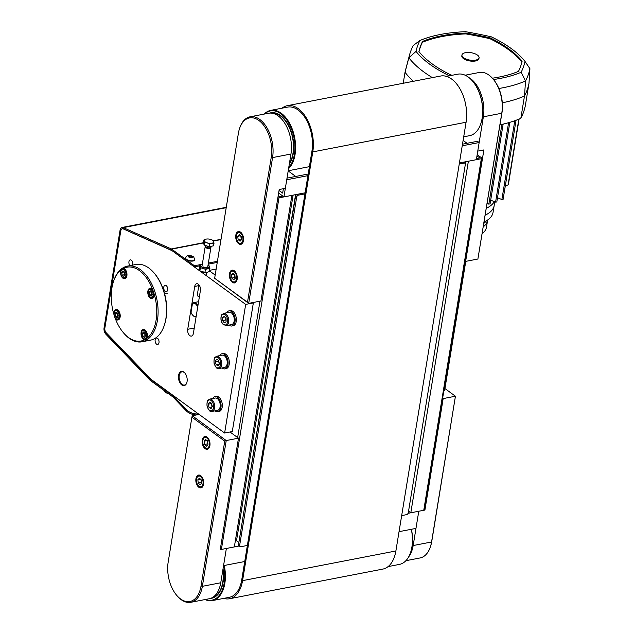 <?xml version="1.0" encoding="UTF-8"?>
<svg xmlns="http://www.w3.org/2000/svg" width="634" height="634" viewBox="0 0 634 634"><rect width="100%" height="100%" fill="white"/><g stroke="black" fill="none" stroke-linecap="round" stroke-linejoin="round"><path stroke-width="0.95" d="M199.433 478.171L201.327 479.938L201.652 483.235L200.09 484.764L198.204 482.997L197.871 479.7L199.433 478.171M200.938 479.106L201.271 482.403L198.204 482.997M200.518 479.185L197.871 479.7M205.733 439.584L207.627 441.319L207.984 444.616L206.43 446.178L204.536 444.434L204.18 441.137L205.733 439.584M207.247 440.551L207.595 443.848L204.536 444.434M206.866 440.622L204.18 441.137M232.979 273.23L234.881 274.99L235.222 278.278L233.661 279.824L231.767 278.072L231.426 274.776L232.979 273.23M234.493 274.181L234.834 277.478L231.767 278.072M234.089 274.26L231.426 274.776M239.24 234.643L241.158 236.308L241.554 239.604L240.048 241.237L238.13 239.581L237.726 236.276L239.24 234.643M240.793 235.689L241.197 238.986L238.13 239.581M240.5 235.745L237.726 236.276M223.762 313.347L229.278 312.285A6.261 3.669 79.1 0 1 234.073 317.737A6.261 3.669 79.1 0 1 231.656 324.576L226.14 325.646A6.261 3.669 -100.9 0 0 228.549 318.799A6.261 3.669 -100.9 0 0 223.762 313.347L221.757 314.813C221.385 313.925 219.729 320.661 222.629 323.95L226.14 325.646M224.301 322.833L222.566 320.598L222.605 317.38L224.373 316.398L226.1 318.64L226.069 321.858L224.301 322.833M225.855 318.323L225.633 320.004L226.084 320.4M225.633 320.004L222.566 320.598M222.605 317.38L224.801 316.952M209.719 399.095L215.235 398.033A6.261 3.669 79.1 0 1 219.53 401.726A6.261 3.669 79.1 0 1 219.419 408.906A6.261 3.669 79.1 0 1 217.621 410.325L212.097 411.395A6.261 3.669 -100.9 0 0 213.896 409.968A6.261 3.669 -100.9 0 0 214.007 402.796A6.261 3.669 -100.9 0 0 209.719 399.095C207.667 400.886 207.025 398.532 207.001 406.037C208.776 410.642 210.472 412.425 212.097 411.395M212.295 406.481L211.051 408.613L209.054 407.496L208.293 404.246L209.537 402.122L211.542 403.24L212.295 406.481M209.054 407.496L212.041 406.917M211.574 403.398L208.293 404.246M211.36 403.652L212.121 406.901M216.741 356.221L222.257 355.159A6.261 3.669 79.1 0 1 223.675 355.333A6.261 3.669 79.1 0 1 227.21 361.784A6.261 3.669 79.1 0 1 224.634 367.451L219.118 368.52A6.261 3.669 -100.9 0 0 221.686 362.846A6.261 3.669 -100.9 0 0 218.159 356.403A6.261 3.669 -100.9 0 0 216.741 356.221C214.688 358.012 214.046 355.658 214.023 363.163C215.798 367.768 217.494 369.551 219.118 368.52M216.416 359.304L218.429 360.167L219.332 363.361L218.215 365.683L216.202 364.812L215.298 361.618L216.416 359.304M218.587 360.722L219.269 364.217M218.365 361.031L215.298 361.618M218.888 364.288L216.202 364.812M215.029 410.824A7.703 4.517 -100.9 0 0 217.89 411.743L219.118 411.506A7.703 4.517 -100.9 0 0 222.32 405.213A7.703 4.517 -100.9 0 0 218.778 397.082A7.703 4.517 -100.9 0 0 216.194 396.377L214.966 396.615A7.703 4.517 -100.9 0 0 212.652 398.532M217.89 411.743A7.703 4.517 -100.9 0 0 221.092 405.451A7.703 4.517 -100.9 0 0 217.549 397.32A7.703 4.517 -100.9 0 0 214.966 396.615M229.072 325.076A7.703 4.517 -100.9 0 0 231.933 325.995L233.161 325.757A7.703 4.517 -100.9 0 0 236.363 319.465A7.703 4.517 -100.9 0 0 232.821 311.334A7.703 4.517 -100.9 0 0 230.229 310.628L229.009 310.866A7.703 4.517 -100.9 0 0 226.695 312.784M231.933 325.995A7.703 4.517 -100.9 0 0 235.135 319.702A7.703 4.517 -100.9 0 0 231.592 311.571A7.703 4.517 -100.9 0 0 229.009 310.866M219.673 355.658A7.703 4.517 79.1 0 1 221.987 353.74A7.703 4.517 79.1 0 1 227.883 360.445A7.703 4.517 79.1 0 1 224.912 368.869A7.703 4.517 79.1 0 1 222.328 368.164A7.703 4.517 79.1 0 1 222.051 367.95M221.987 353.74L223.208 353.503A7.703 4.517 79.1 0 1 229.104 360.207A7.703 4.517 79.1 0 1 226.14 368.631L224.912 368.869M459.246 164.04L464.064 163.104A1.926 1.323 -53.9 0 1 464.92 163.263A1.926 1.323 -53.9 0 1 465.316 164.523L408.312 512.66A1.926 1.323 -53.9 0 1 406.497 514.665L401.671 515.601M298.194 194.147L297.354 194.305A1.926 1.323 126.1 0 0 295.539 196.318L238.535 544.455A1.926 1.323 126.1 0 0 238.931 545.716L240.064 546.54A1.926 1.323 -53.9 0 1 239.668 545.28L296.672 197.142A1.926 1.323 -53.9 0 1 298.487 195.137L304.946 193.885M464.92 163.263L463.787 162.439A1.926 1.323 126.1 0 0 462.931 162.28L476.348 159.681L479.161 142.531L462.226 145.804M247.379 545.446L240.92 546.698A1.926 1.323 -53.9 0 1 240.064 546.54M191.904 417.172L224.753 441.145L201.018 586.062A27.936 16.365 79.1 0 1 176.648 595.278A27.936 16.365 79.1 0 1 168.176 562.089L191.904 417.172L192.245 415.753L199.131 414.422M224.753 441.145L226.227 440.551L192.245 415.753M176.648 595.278L177.148 595.857A28.902 16.928 -100.9 0 0 190.85 602.3A28.902 16.928 -100.9 0 0 202.357 586.323L226.227 440.551L238.487 438.181L229.999 431.984M190.85 602.3L209.252 598.742A28.902 16.928 -100.9 0 0 220.751 582.765L226.37 548.465L220.236 549.654L238.487 438.181M205.131 448.666A6.506 3.812 79.1 0 1 202.143 441.803A6.506 3.812 79.1 0 1 204.845 436.493A6.506 3.812 79.1 0 1 209.822 442.16A6.506 3.812 79.1 0 1 207.318 449.26A6.506 3.812 79.1 0 1 205.131 448.666M198.814 487.253A6.506 3.812 79.1 0 1 195.827 480.39A6.506 3.812 79.1 0 1 198.529 475.08A6.506 3.812 79.1 0 1 203.506 480.746A6.506 3.812 79.1 0 1 200.994 487.847A6.506 3.812 79.1 0 1 198.814 487.253M430.375 546.873L430.613 546.151A27.936 16.365 -100.9 0 0 431.762 541.428L455.434 396.218L431.556 541.991A28.902 16.928 79.1 0 1 430.375 546.873A28.902 16.928 79.1 0 1 420.057 557.96L405.903 560.702M444.941 388.563L455.434 396.218L443.166 398.588L424.915 510.061L418.781 511.25L413.162 545.549A28.902 16.928 79.1 0 1 408.653 556.914M424.376 509.673L424.915 510.061M442.627 398.2L443.166 398.588M465.134 75.216L479.288 72.474A28.902 16.928 79.1 0 1 492.998 78.917L493.49 79.504A27.936 16.365 -100.9 0 1 501.969 112.686L477.893 259.021L465.633 261.39L465.094 261.002M492.998 78.917A28.902 16.928 79.1 0 1 501.771 113.248L477.893 259.021M469.097 77.705A28.902 16.928 79.1 0 1 483.37 116.807L477.751 151.106L483.885 149.925L465.633 261.39M463.113 140.423L467.06 143.308M271.233 157.319L247.498 302.236L248.694 303.361L272.565 157.589A28.902 16.928 -100.9 0 0 267.469 128.662A28.902 16.928 -100.9 0 0 250.081 116.814A28.902 16.928 -100.9 0 0 239.763 127.902L239.525 128.623A27.936 16.365 79.1 0 1 260.503 121.799A27.936 16.365 79.1 0 1 271.233 157.319L272.565 157.589L290.958 154.03A28.902 16.928 -100.9 0 0 285.871 125.104A28.902 16.928 -100.9 0 0 268.483 113.256L250.081 116.814M247.498 302.236L214.649 278.263L248.694 303.361L260.954 300.984L279.214 189.511L285.348 188.33L290.958 154.03M214.649 278.263L238.384 133.346A27.936 16.365 79.1 0 1 239.525 128.623M234.271 270.742A6.506 3.812 79.1 0 1 237.259 277.605A6.506 3.812 79.1 0 1 234.556 282.915A6.506 3.812 79.1 0 1 229.579 277.256A6.506 3.812 79.1 0 1 232.084 270.147A6.506 3.812 79.1 0 1 234.271 270.742M240.587 232.155A6.506 3.812 79.1 0 1 243.575 239.018A6.506 3.812 79.1 0 1 240.872 244.328A6.506 3.812 79.1 0 1 235.903 238.669A6.506 3.812 79.1 0 1 238.408 231.561A6.506 3.812 79.1 0 1 240.587 232.155M305.12 192.807L283.937 196.905L278.635 193.029M279.055 190.462L282.661 193.093L283.382 188.71M295.737 176.442L288.193 170.942M308.195 174.033L287.012 178.13M307.934 175.658L286.75 179.755L283.937 196.905M408.098 513.31L418.781 511.25L415.967 528.399L399.04 531.672M479.161 142.531L477.457 141.295L462.495 144.187M244.748 561.518L223.556 565.615L226.37 548.465L239.28 545.969M443.871 390.615L444.624 390.465L465.689 261.842L465.039 261.367M464.936 261.993L465.689 261.842M193.378 333.429A4.818 2.821 79.1 0 1 191.46 336.091A4.818 2.821 79.1 0 1 188.567 334.118A4.818 2.821 79.1 0 1 187.719 329.292L194.733 286.417A4.818 2.821 79.1 0 1 196.651 283.755A4.818 2.821 79.1 0 1 199.552 285.736A4.818 2.821 79.1 0 1 200.399 290.554L193.378 333.429M181.768 384.957A7.228 4.232 79.1 0 1 178.455 377.325A7.228 4.232 79.1 0 1 181.451 371.429A7.228 4.232 79.1 0 1 183.876 372.095A7.228 4.232 79.1 0 1 187.196 379.718A7.228 4.232 79.1 0 1 184.193 385.615A7.228 4.232 79.1 0 1 181.768 384.957M224.618 433.022L245.683 304.399L172.06 250.676L123.21 228.866A3.852 2.259 79.1 0 0 122.314 228.739A3.852 2.259 79.1 0 0 120.777 230.871L104.872 328A3.852 2.259 79.1 0 0 106.195 332.747L150.995 379.291L224.618 433.022L232.29 431.54L253.346 302.917L252.847 302.553M129.994 265.622A3.273 1.918 79.1 0 1 128.948 261.676A3.273 1.918 79.1 0 1 130.247 259.861A3.273 1.918 79.1 0 1 132.379 261.525A3.273 1.918 79.1 0 1 132.641 265.115M158.999 342.661A3.273 1.918 79.1 0 1 157.7 344.476A3.273 1.918 79.1 0 1 155.187 341.623A3.273 1.918 79.1 0 1 156.455 338.041A3.273 1.918 79.1 0 1 158.421 339.388A3.273 1.918 79.1 0 1 158.999 342.661M166.187 285.593A3.273 1.918 79.1 0 1 167.693 289.049A3.273 1.918 79.1 0 1 166.338 291.719A3.273 1.918 79.1 0 1 163.826 288.874A3.273 1.918 79.1 0 1 165.094 285.292A3.273 1.918 79.1 0 1 166.187 285.593M215.18 275.061L209.474 270.9M245.683 304.399L253.346 302.917M127.458 266.114L135.89 264.489A38.531 22.57 79.1 0 1 154.165 273.072A38.531 22.57 79.1 0 1 163.192 289.754A38.531 22.57 79.1 0 1 164.277 325.369A38.531 22.57 79.1 0 1 150.52 340.149L142.087 341.781A38.531 22.57 -100.9 0 0 154.759 291.386A38.531 22.57 -100.9 0 0 127.458 266.114A38.531 22.57 -100.9 0 0 113.7 280.902L113.454 281.623A37.572 22.008 79.1 0 1 121.054 269.894L123.051 268.285M164.277 325.369L164.523 324.64A37.572 22.008 -100.9 0 0 163.461 289.92A37.572 22.008 -100.9 0 0 154.656 273.658L154.165 273.072M121.054 269.894A5.302 3.107 79.1 0 0 121.237 275.853A5.302 3.107 79.1 0 0 124.771 278.746A5.302 3.107 79.1 0 0 126.515 271.82A5.302 3.107 79.1 0 0 123.511 268.348A37.572 22.008 79.1 0 1 152.723 289.667L154.197 294.081A37.572 22.008 79.1 0 1 146.953 338.302L145.543 339.792L144.504 339.848A37.572 22.008 79.1 0 1 123.321 332.612L123.812 333.199A38.531 22.57 -100.9 0 0 142.087 341.781M123.321 332.612A37.572 22.008 79.1 0 1 115.293 318.53L115.126 317.927M113.454 281.623A37.572 22.008 79.1 0 0 113.819 314.115L113.969 314.527M113.819 314.115A5.302 3.107 79.1 0 1 115.356 309.836A5.302 3.107 79.1 0 1 116.006 309.574A5.302 3.107 79.1 0 1 120.064 314.187A5.302 3.107 79.1 0 1 118.019 319.98A5.302 3.107 79.1 0 1 115.293 318.53M154.197 294.081A5.302 3.107 79.1 0 1 152.651 298.36A5.302 3.107 79.1 0 1 152.001 298.622A5.302 3.107 79.1 0 1 147.952 294.01A5.302 3.107 79.1 0 1 149.989 288.216A5.302 3.107 79.1 0 1 152.723 289.667M144.504 339.848A5.302 3.107 79.1 0 1 141.501 336.377A5.302 3.107 79.1 0 1 143.236 329.45A5.302 3.107 79.1 0 1 146.779 332.343A5.302 3.107 79.1 0 1 146.953 338.302M199.401 296.649A2.893 1.244 -170.7 0 1 197.523 295.706A2.893 1.244 -170.7 0 1 197.277 295.056L198.949 284.84M197.523 295.706L197.974 296.197A2.298 0.991 9.3 0 0 199.361 296.918M210.742 246.959L210.876 247.371A2.893 1.244 -170.7 0 1 210.9 247.64A2.893 1.244 -170.7 0 1 207.841 248.409A2.893 1.244 -170.7 0 1 205.194 246.713A2.893 1.244 -170.7 0 1 205.297 246.46L205.559 246.103M212.002 239.921L213.389 240.698L214.007 243.194L211.859 243.242A4.818 2.076 9.3 0 0 213.761 241.562A4.818 2.076 9.3 0 0 211.962 239.906A4.818 2.076 9.3 0 0 210.932 239.501A4.818 2.076 9.3 0 0 206.652 239.034A4.818 2.076 9.3 0 0 206.193 239.105L206.629 239.042M209.585 244.05L207.128 242.846A4.818 2.076 9.3 0 0 211.859 243.242L209.585 244.05L209.157 246.674L204.108 245.033L203.49 242.537L203.918 239.921L206.193 239.105A4.818 2.076 9.3 0 0 204.291 240.785A4.818 2.076 9.3 0 0 207.128 242.846L204.536 242.41L203.918 239.921M209.157 246.674L213.579 245.818L214.007 243.194M204.108 245.033L204.536 242.41M211.701 246.174A4.192 1.807 -170.7 0 1 209.997 246.507M208.396 246.428A4.192 1.807 -170.7 0 1 205.479 245.477M210.702 246.832A2.631 1.133 -170.7 0 1 210.726 247.078A2.631 1.133 -170.7 0 1 207.944 247.767A2.631 1.133 -170.7 0 1 205.535 246.222L205.646 245.572M206.486 272.477A4.287 1.854 -170.7 0 1 206.327 272.501A4.287 1.854 -170.7 0 1 201.596 271.724A4.287 1.854 -170.7 0 1 201.438 271.645M203.181 266.898A2.893 1.244 9.3 0 0 206.367 267.421A2.893 1.244 9.3 0 0 206.636 267.374M202.309 264.323A4.287 1.854 9.3 0 0 201.588 266.835A4.287 1.854 9.3 0 0 207.5 267.968A4.287 1.854 9.3 0 0 208.348 265.48A4.287 1.854 9.3 0 0 208.015 265.258L209.26 265.939L209.878 268.428L205.448 269.284L200.407 267.651L199.789 265.155L202.309 264.299M199.789 265.155L199.274 268.301L199.892 270.797L201.24 271.55L206.652 272.462L209.363 271.582L209.878 268.428M204.933 272.438L205.448 269.284M199.892 270.797L200.407 267.651M150.147 290.752L151.78 291.949L152.247 294.683L151.082 296.236L149.442 295.04L148.982 292.298L150.147 290.752M151.447 291.703L151.748 294.596L149.442 295.04M151.28 291.854L148.982 292.298M151.748 294.596L152.16 294.802M122.917 270.877L124.549 272.073L125.017 274.815L123.852 276.361L122.211 275.164L121.752 272.43L122.917 270.877M124.216 271.827L124.518 274.72L122.211 275.164M124.05 271.986L121.752 272.43M124.518 274.72L124.93 274.934M143.395 331.986L145.028 333.175L145.495 335.917L144.33 337.462L142.698 336.274L142.23 333.532L143.395 331.986M144.695 332.929L144.996 335.83L142.698 336.274M144.528 333.088L142.23 333.532M144.996 335.83L145.408 336.036M116.165 312.11L117.797 313.307L118.265 316.041L117.1 317.594L115.459 316.398L115 313.656L116.165 312.11M117.464 313.053L117.765 315.954L115.459 316.398M117.298 313.212L115 313.656M117.765 315.954L118.178 316.16M194.773 259.639A4.573 1.973 -170.7 0 1 194.765 259.805A4.573 1.973 -170.7 0 1 189.931 261.01A4.573 1.973 -170.7 0 1 185.73 258.323A4.573 1.973 -170.7 0 1 185.778 258.165M191.294 256.128L192.276 256.841L191.619 257.42L188.995 256.572L189.653 255.985L191.294 256.128L191.088 257.38M189.495 256.936L189.653 255.985M186.832 382.659A6.744 3.947 79.1 0 1 186.8 382.746A6.744 3.947 79.1 0 1 181.292 383.562A6.744 3.947 79.1 0 1 179.517 374.417A6.744 3.947 79.1 0 1 185.001 373.188M181.839 371.381A7.228 4.232 -100.9 0 0 179.636 374.052A7.228 4.232 -100.9 0 0 179.581 374.242M181.411 383.705A7.228 4.232 -100.9 0 0 181.538 383.855A7.228 4.232 -100.9 0 0 184.573 385.512M196.175 316.334A6.744 3.947 79.1 0 1 192.522 314.971A6.744 3.947 79.1 0 1 191.032 312.293L192.474 303.48A6.744 3.947 79.1 0 1 197.705 307.014M192.649 315.106A7.228 4.232 -100.9 0 0 192.768 315.257A7.228 4.232 -100.9 0 0 196.088 316.889M197.895 305.826A7.228 4.232 -100.9 0 0 193.449 302.68A7.228 4.232 -100.9 0 0 192.95 302.838L192.474 303.48M202.325 264.235L195.977 265.464A1.926 0.832 -170.7 0 1 193.307 264.933L171.655 249.13A3.178 1.862 -100.9 0 0 171.323 248.932L123.265 227.622A5.104 2.988 -100.9 0 0 122.085 227.463A5.104 2.988 -100.9 0 0 120.048 230.285L104.071 327.857A5.104 2.988 -100.9 0 0 105.815 334.142L149.854 380.043A3.178 1.862 -100.9 0 0 150.171 380.321L172.797 396.836L172.979 395.719L150.353 379.203A1.926 1.125 79.1 0 1 150.163 379.037L106.124 333.135A3.852 2.259 79.1 0 1 104.808 328.396L120.785 230.824A3.852 2.259 -100.9 0 1 122.322 228.692A3.852 2.259 -100.9 0 1 123.21 228.811L171.267 250.121L171.323 248.932L203.53 242.703M193.307 264.933L193.124 266.05A1.926 0.832 9.3 0 0 195.795 266.581L195.977 265.464M217.248 262.428L208.19 264.18M199.678 265.828L195.795 266.581M217.43 261.311L208.372 263.062M193.124 266.05L171.473 250.24A1.926 1.125 -100.9 0 0 171.267 250.121M198.49 413.954A9.637 5.246 -163 0 1 186.475 409.738L186.166 410.745A9.637 5.246 17 0 0 196.207 414.985M186.166 410.745L172.987 397.003A1.926 1.125 -100.9 0 0 172.797 396.836M186.475 409.738L173.296 395.996A3.178 1.862 -100.9 0 0 172.979 395.719L173.391 395.64M222.883 569.736A28.419 16.65 79.1 0 1 212.287 597.624M205.012 599.558A31.312 18.338 -100.9 0 0 212.39 600.588A31.312 18.338 -100.9 0 0 224.848 583.28A31.312 18.338 -100.9 0 0 224.27 565.48M223.612 565.607A30.828 18.061 79.1 0 1 224.182 583.145A30.828 18.061 79.1 0 1 205.384 599.487M210.385 598.448A28.902 16.928 -100.9 0 0 221.868 587.211A28.902 16.928 -100.9 0 0 223.041 568.793M411.315 529.295A31.312 18.338 79.1 0 1 411.894 547.102A31.312 18.338 79.1 0 1 410.61 552.396A31.312 18.338 79.1 0 1 399.436 564.403L388.103 566.598M221.932 587.029A28.419 16.65 79.1 0 1 212.2 597.672M410.674 552.214A30.828 18.061 -100.9 0 0 410.729 552.032A30.828 18.061 -100.9 0 0 411.997 546.817A30.828 18.061 -100.9 0 0 411.418 529.279M271.717 113.153A28.419 16.65 79.1 0 1 290.76 131.19A28.419 16.65 79.1 0 1 289.445 163.271M288.565 168.644A31.312 18.338 -100.9 0 0 295.056 154.545A31.312 18.338 -100.9 0 0 289.548 123.202A31.312 18.338 -100.9 0 0 270.71 110.371A31.312 18.338 -100.9 0 0 264.235 114.072M264.608 114.001A30.828 18.061 79.1 0 1 286.338 119.438A30.828 18.061 79.1 0 1 294.39 154.411A30.828 18.061 79.1 0 1 288.747 167.527M289.294 164.206A28.902 16.928 -100.9 0 0 292.076 158.468A28.902 16.928 -100.9 0 0 284.492 119.247A28.902 16.928 -100.9 0 0 280.482 115.459A28.902 16.928 -100.9 0 0 269.648 113.098M446.423 76.381L457.748 74.186A31.312 18.338 79.1 0 1 472.599 81.168A31.312 18.338 79.1 0 1 482.102 118.36A31.312 18.338 79.1 0 1 480.818 123.654A31.312 18.338 79.1 0 1 469.643 135.668L463.7 136.817M271.621 113.145A28.419 16.65 79.1 0 1 280.799 115.816A28.419 16.65 79.1 0 1 284.611 119.398M292.139 158.286A28.419 16.65 79.1 0 1 289.342 163.921M480.881 123.472A30.828 18.061 -100.9 0 0 480.944 123.289A30.828 18.061 -100.9 0 0 482.205 118.082A30.828 18.061 -100.9 0 0 472.845 81.461A30.828 18.061 -100.9 0 0 472.726 81.31M270.71 110.371L287.574 107.106A31.312 18.338 79.1 0 1 306.412 119.945A31.312 18.338 79.1 0 1 311.92 151.28L241.713 580.015A31.312 18.338 79.1 0 1 229.254 597.323L212.39 600.588M229.532 598.742L382.841 569.086A32.754 19.186 -100.9 0 0 395.878 550.978L466.085 122.243A32.754 19.186 -100.9 0 0 460.316 89.457A32.754 19.186 -100.9 0 0 440.614 76.032L287.297 105.688A32.754 19.186 79.1 0 1 307.007 119.113A32.754 19.186 79.1 0 1 312.776 151.898L242.568 580.641A32.754 19.186 79.1 0 1 229.532 598.742A32.754 19.186 79.1 0 1 223.723 598.393M282.035 108.176A32.754 19.186 79.1 0 1 287.297 105.688M482.157 233.653A43.35 18.719 9.3 0 0 486.476 227.194L487.601 220.331A43.35 18.719 -170.7 0 1 483.282 226.798A43.35 18.719 9.3 0 0 487.601 220.331L487.657 219.974M528.978 83.411L529.929 68.702A240.175 103.73 -170.7 0 1 525.554 80.978L524.484 96.027A241.609 104.348 -170.7 0 0 528.978 83.411L525.332 105.704A241.609 104.348 9.3 0 1 520.831 118.32A116.379 50.26 -170.7 0 1 499.98 124.827M502.326 102.795A116.379 50.26 -170.7 0 0 524.484 96.027L520.831 118.32M413.463 81.287A116.379 50.26 -170.7 0 1 405.031 72.276L403.232 83.26M432.372 77.625A114.936 49.642 -170.7 0 1 408.867 57.773L405.031 72.276A241.609 104.348 -170.7 0 1 405.665 69.55L409.461 55.206A240.175 103.73 -170.7 0 1 413.241 45.505L419.882 40.536A234.176 101.139 9.3 0 0 416.015 51.378A108.945 47.051 9.3 0 0 449.363 75.811M493.514 79.527A108.945 47.051 9.3 0 0 521.148 72.276A234.176 101.139 9.3 0 0 525.015 61.435A108.945 47.051 9.3 0 0 491.279 36.82A234.176 101.139 9.3 0 0 465.546 31.7A108.945 47.051 9.3 0 0 419.882 40.536M492.372 78.204A106.052 45.799 9.3 0 0 518.485 71.38A231.291 99.887 9.3 0 0 522.107 61.229A106.052 45.799 9.3 0 0 490.034 37.826A231.291 99.887 9.3 0 0 465.95 33.039A106.052 45.799 9.3 0 0 422.545 41.432A231.291 99.887 9.3 0 0 418.923 51.584A106.052 45.799 9.3 0 0 450.996 74.986A231.291 99.887 9.3 0 0 452.224 75.256M416.015 51.378L408.867 57.773A240.175 103.73 -170.7 0 1 409.461 55.206M521.148 72.276L525.554 80.978A114.936 49.642 -170.7 0 1 498.863 88.491M529.929 68.702L525.015 61.435M521.917 62.029A106.052 45.799 9.3 0 0 489.892 38.682L490.034 37.826M489.892 38.682A231.291 99.887 9.3 0 0 465.816 33.895L465.95 33.039M465.816 33.895A106.052 45.799 9.3 0 0 422.402 42.296L422.545 41.432M422.402 42.296A231.291 99.887 9.3 0 0 418.971 51.639M461.956 55.007L461.821 55.863A8.67 3.741 9.3 0 0 466.244 60.032A8.67 3.741 9.3 0 0 475.468 60.983A8.67 3.741 9.3 0 0 478.932 58.669L479.074 57.805A8.67 3.741 9.3 0 0 471.117 52.709A8.67 3.741 9.3 0 0 461.956 55.007A8.67 3.741 9.3 0 0 466.386 59.176A8.67 3.741 9.3 0 0 475.611 60.127A8.67 3.741 9.3 0 0 479.074 57.805M484.067 222.019A47.447 20.494 -170.7 0 0 493.046 212.414L494.171 205.559A47.447 20.494 -170.7 0 1 485.184 215.164A47.447 20.494 -170.7 0 0 494.171 205.559L494.782 201.802M494.282 201.612A47.447 20.494 -170.7 0 1 486.31 208.301M505.298 185.992L508.096 184.866L518.858 119.168M508.175 184.391L508.096 184.866M497.492 197.753L501.882 199.544L503.103 199.369L516.06 120.262M509.839 122.338L496.802 201.969L495.582 202.111L490.684 200.209M487.094 203.538L490.05 204.077L503.142 124.121M486.5 220.727A43.35 18.719 -170.7 0 1 483.845 223.366M477.18 154.625L481.634 157.874A1.442 0.626 -170.7 0 1 481.911 158.334L424.336 509.894A1.442 0.626 -170.7 0 1 423.758 510.283L410.808 512.787L408.558 511.147M465.348 164.254L465.76 161.733M481.911 158.334A1.442 0.626 -170.7 0 1 481.333 158.722L468.375 161.226L410.808 512.787M462.091 162.439L459.42 162.954M476.522 158.603L479.05 158.112A0.967 0.412 9.3 0 0 479.431 157.858A0.967 0.412 9.3 0 0 479.249 157.557L476.974 155.893M282.804 196.072L278.976 196.817A0.967 0.412 -170.7 0 1 278.025 196.738M277.851 197.832A1.442 0.626 9.3 0 0 278.96 197.863L291.909 195.359L234.342 546.928L221.385 549.432A1.442 0.626 9.3 0 1 220.275 549.393M238.646 542.316L236.506 540.754A3.852 1.664 9.3 0 0 235.444 540.184M295.579 194.654L238.574 544.21M200.93 476.887A5.492 3.218 79.1 0 1 201.874 486.27A5.492 3.218 79.1 0 1 196.485 481.238A5.492 3.218 79.1 0 1 200.93 476.887M199.718 475.167A6.261 3.669 -100.9 0 0 199.187 475.199C197.134 476.99 196.492 474.628 196.469 482.141C198.244 486.746 199.94 488.529 201.564 487.498A6.261 3.669 -100.9 0 0 202.072 487.332M207.223 438.268A5.492 3.218 79.1 0 1 208.221 447.659A5.492 3.218 79.1 0 1 202.809 442.706A5.492 3.218 79.1 0 1 207.223 438.268M206.042 436.58A6.261 3.669 -100.9 0 0 205.503 436.612C203.451 438.403 202.809 436.041 202.785 443.554C204.56 448.159 206.256 449.942 207.881 448.912A6.261 3.669 -100.9 0 0 208.396 448.745M234.477 271.931A5.492 3.218 79.1 0 1 235.444 281.322A5.492 3.218 79.1 0 1 230.047 276.329A5.492 3.218 79.1 0 1 234.477 271.931M233.28 270.227A6.261 3.669 -100.9 0 0 232.749 270.266C230.697 272.049 230.047 269.696 230.031 277.201C231.798 281.805 233.502 283.588 235.127 282.558A6.261 3.669 -100.9 0 0 235.634 282.392M240.698 233.257A5.492 3.218 79.1 0 1 241.847 242.656A5.492 3.218 79.1 0 1 236.379 237.916A5.492 3.218 79.1 0 1 240.698 233.257M239.597 231.64A6.261 3.669 -100.9 0 0 239.066 231.679C237.013 233.463 236.371 231.109 236.347 238.614C238.122 243.218 239.818 245.001 241.443 243.971A6.261 3.669 -100.9 0 0 241.95 243.805M222.629 323.602A5.492 3.218 79.1 0 1 222.724 314.432A5.492 3.218 79.1 0 1 227.661 320.812A5.492 3.218 79.1 0 1 222.629 323.602M212.913 409.509A5.492 3.218 79.1 0 1 207.215 406.323A5.492 3.218 79.1 0 1 210.757 400.26A5.492 3.218 79.1 0 1 212.913 409.509M217.517 357.259A5.492 3.218 79.1 0 1 220.093 366.349A5.492 3.218 79.1 0 1 214.34 363.868A5.492 3.218 79.1 0 1 217.517 357.259M239.668 545.28L238.535 544.455M462.931 162.28L464.064 163.104M298.487 195.137L297.354 194.305M295.539 196.318L296.672 197.142M201.018 586.062L202.357 586.323L220.751 582.765M413.162 545.549L431.556 541.991L431.762 541.428M501.969 112.686L501.771 113.248L483.37 116.807M194.266 328.032L187.719 329.292M198.822 285.633L194.733 286.417M151.233 289.722A4.24 2.481 79.1 0 1 152.461 296.958A4.24 2.481 79.1 0 1 148.15 293.804A4.24 2.481 79.1 0 1 151.233 289.722M151.78 289.12A4.818 2.821 -100.9 0 0 150.163 288.676C148.736 289.421 148.071 290.126 148.174 290.792C147.445 296.561 150.733 298.86 151.986 298.131A4.818 2.821 -100.9 0 0 153.991 294.2A4.818 2.821 -100.9 0 0 151.78 289.12M124.002 269.846A4.24 2.481 79.1 0 1 125.231 277.082A4.24 2.481 79.1 0 1 120.92 273.936A4.24 2.481 79.1 0 1 124.002 269.846M124.541 269.244A4.818 2.821 -100.9 0 0 122.925 268.8C121.506 269.545 120.84 270.258 120.943 270.924C120.214 276.693 123.495 278.984 124.755 278.263A4.818 2.821 -100.9 0 0 126.76 274.332A4.818 2.821 -100.9 0 0 124.541 269.244M144.481 330.948A4.24 2.481 79.1 0 1 145.709 338.184A4.24 2.481 79.1 0 1 141.398 335.037A4.24 2.481 79.1 0 1 144.481 330.948M145.028 330.346A4.818 2.821 -100.9 0 0 143.411 329.91C141.984 330.655 141.319 331.36 141.422 332.026C140.693 337.795 143.981 340.093 145.234 339.364A4.818 2.821 -100.9 0 0 147.239 335.434A4.818 2.821 -100.9 0 0 145.028 330.346M117.25 311.08A4.24 2.481 79.1 0 1 118.479 318.316A4.24 2.481 79.1 0 1 114.168 315.161A4.24 2.481 79.1 0 1 117.25 311.08M117.797 310.478A4.818 2.821 -100.9 0 0 116.173 310.034C114.754 310.779 114.088 311.484 114.191 312.15C113.462 317.919 116.743 320.218 118.003 319.488A4.818 2.821 -100.9 0 0 120.008 315.558A4.818 2.821 -100.9 0 0 117.797 310.478M192.459 256.35A2.29 0.991 -170.7 0 1 190.889 257.737A2.29 0.991 -170.7 0 1 188.552 256.033A2.29 0.991 -170.7 0 1 192.459 256.35M185.786 257.998A4.573 1.973 9.3 0 0 189.978 260.685A4.573 1.973 9.3 0 0 194.82 259.48L193.473 256.54L189.503 255.407C187.181 255.534 185.944 256.398 185.786 257.998L185.73 258.323M173.764 395.909L172.987 397.003M150.829 379.116L150.171 380.321M220.989 239.589L213.579 241.015M203.593 242.949L171.655 249.13L171.473 250.24M213.452 240.785L221.028 239.319M226.203 207.706L123.265 227.622L123.21 228.811M149.854 380.043L150.662 378.942M106.496 333.064L105.815 334.142M242.568 580.641L395.878 550.978M216.162 269.054L209.569 270.33M466.085 122.243L312.776 151.898M501.882 199.544L514.792 120.722M495.582 202.111L508.587 122.703M488.838 204.196L501.906 124.407M479.161 158.088L479.249 157.557M423.758 510.283L481.333 158.722M259.972 301.174L237.639 437.563M293.106 195.129L236.506 540.754M278.96 197.863L221.385 549.432M201.564 487.498L201.961 487.419M199.187 475.199L199.583 475.12M207.881 448.912L208.277 448.832M205.503 436.612L205.899 436.533M235.127 282.558L235.523 282.479M241.443 243.971L241.839 243.9M239.066 231.679L239.462 231.6M205.194 246.713L201.866 267.017M210.9 247.64L207.572 267.952M206.835 272.43L206.312 275.663M210.837 246.42L210.726 247.078M164.602 293.732L167.558 293.162M162.851 288.185L163.73 288.01M151.986 298.131L153.182 297.901M150.163 288.676L151.352 288.446M124.755 278.263L125.952 278.033M122.925 268.8L124.121 268.57M145.234 339.364L146.739 339.071M143.411 329.91L144.6 329.672M118.003 319.488L119.2 319.259M116.173 310.034L117.369 309.804M168.478 393.682L165.569 392.604L164.23 390.584M198.577 301.689L193.449 302.68M122.085 227.463L226.275 207.31M288.216 170.76L309.408 166.663M508.365 184.621L519.103 119.065"/></g></svg>
